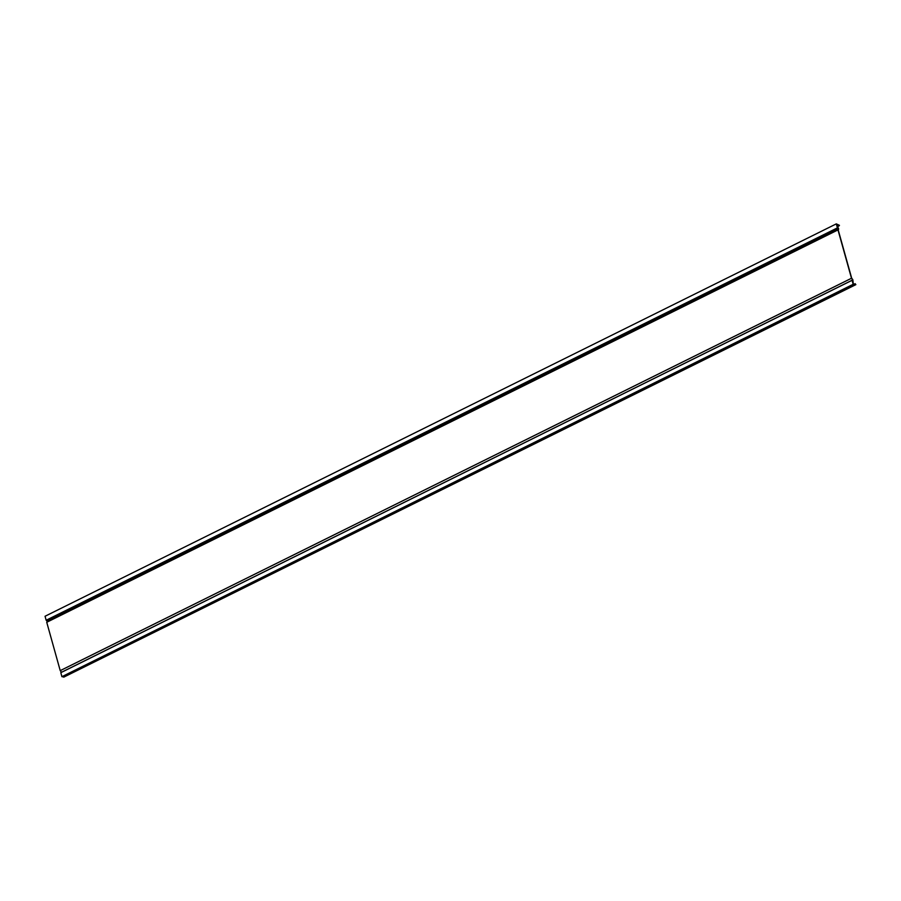 <?xml version="1.0" encoding="UTF-8"?>
<svg xmlns="http://www.w3.org/2000/svg" width="901" height="901" viewBox="0 0 901 901"><rect width="100%" height="100%" fill="white"/><g stroke="black" fill="none" stroke-linecap="round" stroke-linejoin="round"><path stroke-width="1.35" d="M61.527 672.326L60.232 670.637L46.739 622.287L47.212 621.093L46.165 620.248L45.05 616.25L836.308 223.876L839.45 225.329L836.624 224.304L838.696 229.023L838.257 230.127L851.67 278.172L852.842 279.704L853.292 283.995L854.914 284.378L855.128 283.68L855.86 284.637L64.455 676.797M60.232 670.637L851.49 278.263L852.751 279.918L852.064 280.312L853.179 284.299L855.86 284.637M46.739 622.287L837.986 229.913L851.49 278.263M63.971 676.944L61.921 676.674L853.179 284.299M61.921 676.674L60.806 672.675L852.064 280.312M46.165 620.248L837.423 227.874L838.459 228.719L837.986 229.913M836.308 223.876L837.423 227.874M838.11 224.687L836.905 225.284M852.751 279.918L61.505 672.281M854.88 284.75L63.622 677.124M838.459 228.719L47.212 621.093M838.2 228.178L46.953 620.552M838.617 225.261L837.108 226.016M839.09 225.791L837.299 226.68M855.026 284.018L854.452 284.299M839.225 225.779L837.311 226.737M855.128 283.68L854.08 284.209M855.094 284.739L63.836 677.113"/></g></svg>
